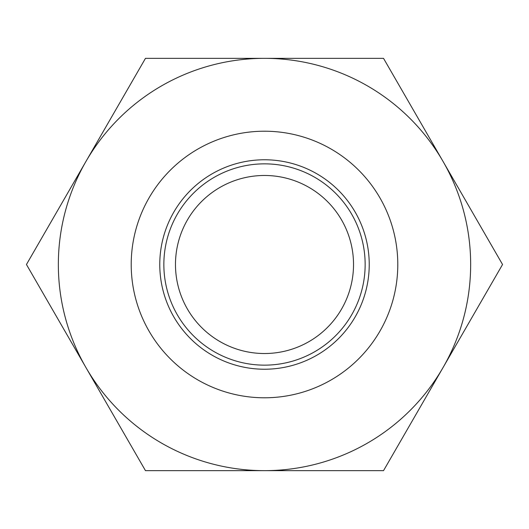 <?xml version="1.0" encoding="UTF-8"?>
<svg xmlns="http://www.w3.org/2000/svg" width="529" height="529" viewBox="0 0 529 529"><rect width="100%" height="100%" fill="white"/><g stroke="black" fill="none" stroke-linecap="round" stroke-linejoin="round"><path stroke-width="0.79" d="M264.5 470.658L145.475 470.658L85.963 367.576A206.158 206.158 0 0 0 470.658 264.5A206.158 206.158 0 0 0 264.5 58.342L383.525 58.342L502.55 264.5L383.525 470.658L264.5 470.658M302.238 470.658L300.241 470.658M272.627 470.658L252.399 470.658M251.513 470.658L249.06 470.658M85.963 367.576L26.45 264.5L85.963 161.424A206.158 206.158 0 0 0 85.963 367.576M85.963 161.424L145.475 58.342L264.5 58.342A206.158 206.158 0 0 0 85.963 161.424M131.212 264.5A133.288 133.288 0 0 0 264.5 397.788A133.288 133.288 0 0 0 397.788 264.5A133.288 133.288 0 0 0 264.5 131.212A133.288 133.288 0 0 0 131.212 264.5M369.229 264.5A104.729 104.729 0 0 0 264.5 159.771A104.729 104.729 0 0 0 159.771 264.5A104.729 104.729 0 0 0 264.5 369.229A104.729 104.729 0 0 0 369.229 264.5M365.149 264.5A100.649 100.649 0 0 0 264.5 163.851A100.649 100.649 0 0 0 163.851 264.5A100.649 100.649 0 0 0 264.5 365.149A100.649 100.649 0 0 0 365.149 264.5M353.524 264.5A89.024 89.024 0 0 0 264.5 175.476A89.024 89.024 0 0 0 175.476 264.5A89.024 89.024 0 0 0 264.5 353.524A89.024 89.024 0 0 0 353.524 264.5"/></g></svg>
